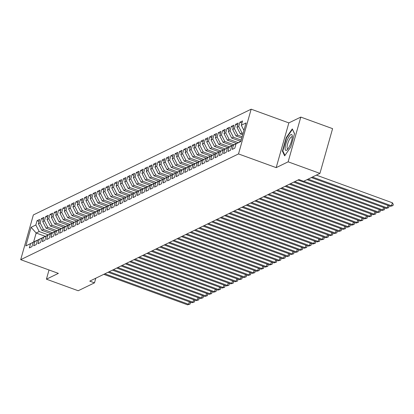 <?xml version="1.0" encoding="UTF-8"?>
<svg xmlns="http://www.w3.org/2000/svg" width="414" height="414" viewBox="0 0 414 414"><rect width="100%" height="100%" fill="white"/><g stroke="black" fill="none" stroke-linecap="round" stroke-linejoin="round"><path stroke-width="0.62" d="M251.169 109.187L33.358 214.933L20.7 259.671L238.511 153.93L251.169 109.187L288.843 122.896L276.185 167.634L288.139 161.827L300.802 117.09L288.843 122.896M300.802 117.09L332.587 128.65L319.929 173.394L288.139 161.827M45.245 236.316L36.158 233.015L31.091 227.302L25.818 245.921L30.569 243.618L29.353 247.908L31.945 246.651L33.156 242.361L34.885 241.522L33.669 245.812L36.261 244.555L37.472 240.265L39.201 239.427L37.984 243.717L40.577 242.459L41.793 238.169L43.517 237.331L42.3 241.621L44.893 240.363L46.109 236.073L47.833 235.235L46.622 239.53L49.209 238.273L50.425 233.977L52.148 233.139L50.938 237.434L53.525 236.177L54.741 231.881L56.464 231.043L55.253 235.338L57.841 234.081L59.057 229.786L60.786 228.947L59.569 233.242L62.157 231.985L63.373 227.69L65.101 226.851L63.885 231.147L66.473 229.889L67.689 225.594L69.417 224.755L68.201 229.051L70.789 227.793L72.005 223.498L73.733 222.66L72.517 226.955L75.11 225.697L76.321 221.402L78.049 220.564L76.833 224.859L79.426 223.601L80.637 219.306L82.365 218.468L81.149 222.763L83.742 221.506L84.953 217.21L86.681 216.372L85.465 220.667L88.058 219.41L89.274 215.12L90.997 214.281L89.781 218.571L92.374 217.314L93.59 213.024L95.313 212.185L94.102 216.475L96.69 215.218L97.906 210.928L99.629 210.089L98.418 214.38L101.006 213.122L102.222 208.832L103.95 207.994L102.734 212.284L105.322 211.026L106.538 206.736L108.266 205.898L107.05 210.188L109.638 208.93L110.854 204.64L112.582 203.802L111.366 208.092L113.953 206.834L115.17 202.544L116.898 201.706L115.682 205.996L118.275 204.739L119.486 200.448L121.214 199.61L119.998 203.9L122.591 202.643L123.802 198.353L125.53 197.514L124.314 201.804L126.907 200.552L128.117 196.257L129.846 195.418L128.63 199.714L131.222 198.456L132.439 194.161L134.162 193.322L132.946 197.618L135.538 196.36L136.755 192.065L138.478 191.227L137.267 195.522L139.854 194.264L141.071 189.969L142.794 189.131L141.583 193.426L144.17 192.168L145.386 187.873L147.11 187.035L145.899 191.33L148.486 190.073L149.702 185.777L151.431 184.939L150.215 189.234L152.802 187.977L154.018 183.681L155.747 182.843L154.531 187.138L157.118 185.881L158.334 181.586L160.063 180.747L158.847 185.042L161.434 183.785L162.65 179.49L164.379 178.651L163.163 182.947L165.755 181.689L166.966 177.399L168.695 176.561L167.479 180.851L170.071 179.593L171.282 175.303L173.011 174.465L171.794 178.755L174.387 177.497L175.603 173.207L177.327 172.369L176.11 176.659L178.703 175.401L179.919 171.111L181.642 170.273L180.432 174.563L183.019 173.306L184.235 169.016L185.958 168.177L184.747 172.467L187.335 171.21L188.551 166.92L190.274 166.081L189.063 170.371L191.651 169.114L192.867 164.824L194.596 163.985L193.379 168.275L195.967 167.018L197.183 162.728L198.911 161.89L197.695 166.18L200.283 164.922L201.499 160.632L203.227 159.794L202.011 164.084L204.599 162.831L205.815 158.536L207.543 157.698L206.327 161.993L208.92 160.736L210.131 156.44L211.859 155.602L210.643 159.897L213.236 158.64L214.447 154.344L216.175 153.506L214.959 157.801L217.552 156.544L218.763 152.248L220.491 151.41L219.275 155.705L221.868 154.448L223.084 150.153L224.807 149.314L223.591 153.61L226.184 152.352L227.4 148.057L229.123 147.218L227.912 151.514L230.5 150.256L231.716 145.961L233.439 145.123L232.228 149.418L234.816 148.16L236.032 143.865L240.777 141.562L246.051 122.942L241.3 125.245L242.516 120.95L239.923 122.208L238.712 126.503L236.984 127.341L238.2 123.046L235.607 124.303L234.396 128.599L232.668 129.437L233.884 125.142L231.291 126.399L230.075 130.695L228.352 131.533L229.568 127.238L226.975 128.495L225.759 132.791L224.036 133.629L225.247 129.334L222.66 130.591L221.443 134.886L219.72 135.725L220.931 131.429L218.344 132.687L217.127 136.982L215.404 137.821L216.615 133.525L214.028 134.783L212.812 139.078L211.083 139.916L212.299 135.621L209.712 136.879L208.496 141.174L206.767 142.012L207.983 137.717L205.396 138.975L204.18 143.265L202.451 144.103L203.667 139.813L201.08 141.071L199.864 145.361L198.135 146.199L199.351 141.909L196.759 143.166L195.548 147.456L193.819 148.295L195.035 144.005L192.443 145.262L191.232 149.552L189.503 150.391L190.719 146.101L188.127 147.358L186.911 151.648L185.187 152.487L186.403 148.196L183.811 149.454L182.595 153.744L180.871 154.582L182.082 150.292L179.495 151.55L178.279 155.84L176.555 156.678L177.766 152.388L175.179 153.646L173.963 157.936L172.24 158.774L173.45 154.484L170.863 155.742L169.647 160.032L167.918 160.87L169.135 156.58L166.547 157.832L165.331 162.128L163.602 162.966L164.819 158.671L162.231 159.928L161.015 164.223L159.286 165.062L160.503 160.767L157.915 162.024L156.699 166.319L154.971 167.158L156.187 162.862L153.594 164.12L152.383 168.415L150.655 169.254L151.871 164.958L149.278 166.216L148.067 170.511L146.339 171.349L147.555 167.054L144.962 168.312L143.751 172.607L142.023 173.445L143.239 169.15L140.646 170.408L139.43 174.703L137.707 175.541L138.923 171.246L136.33 172.503L135.114 176.799L133.391 177.637L134.602 173.342L132.014 174.599L130.798 178.895L129.075 179.733L130.286 175.438L127.698 176.695L126.482 180.99L124.759 181.824L125.97 177.534L123.382 178.791L122.166 183.081L120.438 183.919L121.654 179.629L119.066 180.887L117.85 185.177L116.122 186.015L117.338 181.725L114.75 182.983L113.534 187.273L111.806 188.111L113.022 183.821L110.429 185.079L109.218 189.369L107.49 190.207L108.706 185.917L106.113 187.175L104.902 191.465L103.174 192.303L104.39 188.013L101.797 189.27L100.586 193.561L98.858 194.399L100.074 190.109L97.481 191.366L96.265 195.656L94.542 196.495L95.758 192.205L93.166 193.462L91.949 197.752L90.226 198.591L91.437 194.301L88.85 195.558L87.633 199.848L85.91 200.686L87.121 196.391L84.534 197.649L83.317 201.944L81.594 202.782L82.805 198.487L80.218 199.745L79.002 204.04L77.273 204.878L78.489 200.583L75.902 201.841L74.686 206.136L72.957 206.974L74.173 202.679L71.586 203.936L70.37 208.232L68.641 209.07L69.857 204.775L67.27 206.032L66.054 210.328L64.325 211.166L65.541 206.871L62.949 208.128L61.738 212.423L60.009 213.262L61.225 208.966L58.633 210.224L57.422 214.519L55.693 215.358L56.909 211.062L54.317 212.32L53.101 216.615L51.377 217.453L52.594 213.158L50.001 214.416L48.785 218.711L47.061 219.549L48.272 215.254L45.685 216.512L44.469 220.802L42.745 221.64L43.956 217.35L41.369 218.608L40.153 222.898L38.43 223.736L39.64 219.446L37.053 220.703L39.076 221.438M31.091 227.302L35.837 224.993L37.053 220.703M319.929 173.394L303.653 181.291L298.944 179.578L89.771 281.132L94.48 282.845L95.789 278.208M50.901 233.61L41.767 230.287L43.496 229.449L52.583 232.756M38.43 223.736L41.767 230.287M40.153 222.898L43.496 229.449M25.818 245.921L36.732 240.524M30.569 243.618L36.644 240.493M55.217 231.514L46.083 228.192L47.812 227.353L56.899 230.66M42.745 221.64L46.083 228.192M44.469 220.802L47.812 227.353M33.156 242.361L41.048 238.428M34.885 241.522L40.96 238.397M59.533 229.418L50.399 226.096L52.128 225.257L61.215 228.564M47.061 219.549L50.399 226.096M48.785 218.711L52.128 225.257M37.472 240.265L45.364 236.332M39.201 239.427L45.281 236.301M63.849 227.322L54.715 224L56.444 223.162L65.531 226.468M51.377 217.453L54.715 224M53.101 216.615L56.444 223.162M41.793 238.169L49.68 234.236M43.517 237.331L49.597 234.205M68.165 225.226L59.031 221.904L60.76 221.066L69.847 224.372M55.693 215.358L59.031 221.904M57.422 214.519L60.76 221.066M46.109 236.073L53.996 232.14M47.833 235.235L53.913 232.109M72.481 223.13L63.352 219.808L65.076 218.97L74.168 222.277M60.009 213.262L63.352 219.808M61.738 212.423L65.076 218.97M50.425 233.977L58.312 230.044M52.148 233.139L58.229 230.013M76.797 221.035L67.668 217.712L69.392 216.874L78.484 220.181M64.325 211.166L67.668 217.712M66.054 210.328L69.392 216.874M54.741 231.881L62.628 227.948M56.464 231.043L62.545 227.917M81.113 218.939L71.984 215.616L73.708 214.778L82.8 218.085M68.641 209.07L71.984 215.616M70.37 208.232L73.708 214.778M59.057 229.786L66.944 225.853M60.786 228.947L66.861 225.827M85.434 216.843L76.3 213.526L78.029 212.687L87.116 215.989M72.957 206.974L76.3 213.526M74.686 206.136L78.029 212.687M63.373 227.69L71.26 223.757M65.101 226.851L71.177 223.731M89.75 214.747L80.616 211.43L82.345 210.591L91.432 213.893M77.273 204.878L80.616 211.43M79.002 204.04L82.345 210.591M67.689 225.594L75.576 221.666M69.417 224.755L75.493 221.635M94.066 212.656L84.932 209.334L86.661 208.496L95.748 211.802M81.594 202.782L84.932 209.334M83.317 201.944L86.661 208.496M72.005 223.498L79.897 219.57M73.733 222.66L79.809 219.539M98.382 210.56L89.248 207.238L90.977 206.4L100.064 209.707M85.91 200.686L89.248 207.238M87.633 199.848L90.977 206.4M76.321 221.402L84.213 217.474M78.049 220.564L84.125 217.443M102.698 208.465L93.564 205.142L95.292 204.304L104.38 207.611M90.226 198.591L93.564 205.142M91.949 197.752L95.292 204.304M80.637 219.306L88.529 215.378M82.365 218.468L88.446 215.347M107.014 206.369L97.88 203.046L99.608 202.208L108.696 205.515M94.542 196.495L97.88 203.046M96.265 195.656L99.608 202.208M84.953 217.21L92.845 213.282M86.681 216.372L92.762 213.251M111.33 204.273L102.196 200.95L103.924 200.112L113.012 203.419M98.858 194.399L102.196 200.95M100.586 193.561L103.924 200.112M89.274 215.12L97.161 211.187M90.997 214.281L97.078 211.156M115.646 202.177L106.517 198.855L108.24 198.016L117.333 201.323M103.174 192.303L106.517 198.855M104.902 191.465L108.24 198.016M93.59 213.024L101.477 209.091M95.313 212.185L101.394 209.06M119.962 200.081L110.833 196.759L112.556 195.92L121.649 199.227M107.49 190.207L110.833 196.759M109.218 189.369L112.556 195.92M97.906 210.928L105.793 206.995M99.629 210.089L105.71 206.964M124.278 197.985L115.149 194.663L116.872 193.824L125.965 197.131M111.806 188.111L115.149 194.663M113.534 187.273L116.872 193.824M102.222 208.832L110.108 204.899M103.95 207.994L110.026 204.868M128.599 195.889L119.465 192.567L121.188 191.729L130.281 195.035M116.122 186.015L119.465 192.567M117.85 185.177L121.188 191.729M106.538 206.736L114.424 202.803M108.266 205.898L114.342 202.772M132.915 193.793L123.781 190.471L125.509 189.633L134.597 192.94M120.438 183.919L123.781 190.471M122.166 183.081L125.509 189.633M110.854 204.64L118.74 200.707M112.582 203.802L118.658 200.676M137.231 191.698L128.097 188.375L129.825 187.537L138.913 190.844M124.759 181.824L128.097 188.375M126.482 180.99L129.825 187.537M115.17 202.544L123.061 198.611M116.898 201.706L122.974 198.58M141.547 189.602L132.413 186.279L134.141 185.441L143.228 188.748M129.075 179.733L132.413 186.279M130.798 178.895L134.141 185.441M119.486 200.448L127.377 196.515M121.214 199.61L127.289 196.484M145.863 187.506L136.729 184.183L138.457 183.345L147.544 186.652M133.391 177.637L136.729 184.183M135.114 176.799L138.457 183.345M123.802 198.353L131.693 194.42M125.53 197.514L131.605 194.389M150.178 185.41L141.045 182.088L142.773 181.249L151.86 184.556M137.707 175.541L141.045 182.088M139.43 174.703L142.773 181.249M128.117 196.257L136.009 192.324M129.846 195.418L135.927 192.293M154.494 183.314L145.361 179.992L147.089 179.153L156.176 182.46M142.023 173.445L145.361 179.992M143.751 172.607L147.089 179.153M132.439 194.161L140.325 190.228M134.162 193.322L140.242 190.197M158.81 181.218L149.682 177.896L151.405 177.057L160.497 180.364M146.339 171.349L149.682 177.896M148.067 170.511L151.405 177.057M136.755 192.065L144.641 188.132M138.478 191.227L144.558 188.106M163.126 179.122L153.998 175.8L155.721 174.967L164.813 178.268M150.655 169.254L153.998 175.8M152.383 168.415L155.721 174.967M141.071 189.969L148.957 186.036M142.794 189.131L148.874 186.01M167.442 177.026L158.314 173.709L160.037 172.871L169.129 176.173M154.971 167.158L158.314 173.709M156.699 166.319L160.037 172.871M145.386 187.873L153.273 183.945M147.11 187.035L153.19 183.914M171.758 174.936L162.63 171.613L164.353 170.775L173.445 174.082M159.286 165.062L162.63 171.613M161.015 164.223L164.353 170.775M149.702 185.777L157.589 181.849M151.431 184.939L157.506 181.818M176.079 172.84L166.946 169.517L168.674 168.679L177.761 171.986M163.602 162.966L166.946 169.517M165.331 162.128L168.674 168.679M154.018 183.681L161.905 179.754M155.747 182.843L161.822 179.723M180.395 170.744L171.261 167.422L172.99 166.583L182.077 169.89M167.918 160.87L171.261 167.422M169.647 160.032L172.99 166.583M158.334 181.586L166.221 177.658M160.063 180.747L166.138 177.627M184.711 168.648L175.577 165.326L177.306 164.487L186.393 167.794M172.24 158.774L175.577 165.326M173.963 157.936L177.306 164.487M162.65 179.49L170.542 175.562M164.379 178.651L170.454 175.531M189.027 166.552L179.893 163.23L181.622 162.391L190.709 165.698M176.555 156.678L179.893 163.23M178.279 155.84L181.622 162.391M166.966 177.399L174.858 173.466M168.695 176.561L174.77 173.435M193.343 164.456L184.209 161.134L185.938 160.296L195.025 163.602M180.871 154.582L184.209 161.134M182.595 153.744L185.938 160.296M171.282 175.303L179.174 171.37M173.011 174.465L179.091 171.339M197.659 162.36L188.525 159.038L190.254 158.2L199.341 161.507M185.187 152.487L188.525 159.038M186.911 151.648L190.254 158.2M175.603 173.207L183.49 169.274M177.327 172.369L183.407 169.243M201.975 160.265L192.841 156.942L194.57 156.104L203.657 159.411M189.503 150.391L192.841 156.942M191.232 149.552L194.57 156.104M179.919 171.111L187.806 167.178M181.642 170.273L187.723 167.147M206.291 158.169L197.162 154.846L198.886 154.008L207.978 157.315M193.819 148.295L197.162 154.846M195.548 147.456L198.886 154.008M184.235 169.016L192.122 165.082M185.958 168.177L192.039 165.051M210.607 156.073L201.478 152.75L203.202 151.912L212.294 155.219M198.135 146.199L201.478 152.75M199.864 145.361L203.202 151.912M188.551 166.92L196.438 162.987M190.274 166.081L196.355 162.956M214.923 153.977L205.794 150.655L207.517 149.816L216.61 153.123M202.451 144.103L205.794 150.655M204.18 143.265L207.517 149.816M192.867 164.824L200.754 160.891M194.596 163.985L200.671 160.86M219.244 151.881L210.11 148.559L211.839 147.72L220.926 151.027M206.767 142.012L210.11 148.559M208.496 141.174L211.839 147.72M197.183 162.728L205.07 158.795M198.911 161.89L204.987 158.764M223.56 149.785L214.426 146.463L216.155 145.624L225.242 148.931M211.083 139.916L214.426 146.463M212.812 139.078L216.155 145.624M201.499 160.632L209.386 156.699M203.227 159.794L209.303 156.668M227.876 147.689L218.742 144.367L220.471 143.529L229.558 146.835M215.404 137.821L218.742 144.367M217.127 136.982L220.471 143.529M205.815 158.536L213.707 154.603M207.543 157.698L213.619 154.572M232.192 145.593L223.058 142.271L224.786 141.433L233.874 144.74M219.72 135.725L223.058 142.271M221.443 134.886L224.786 141.433M210.131 156.44L218.023 152.507M211.859 155.602L217.935 152.476M236.508 143.498L227.374 140.175L229.102 139.337L238.19 142.644M224.036 133.629L227.374 140.175M225.759 132.791L229.102 139.337M214.447 154.344L222.339 150.411M216.175 153.506L222.256 150.386M236.032 143.865L240.824 141.402L231.69 138.079L233.418 137.246L241.202 140.072M228.352 131.533L231.69 138.079M230.075 130.695L233.418 137.246M218.763 152.248L226.655 148.316M220.491 151.41L226.572 148.29M241.766 138.079L236.006 135.989L237.734 135.15L242.138 136.749M232.668 129.437L236.006 135.989M234.396 128.599L237.734 135.15M223.084 150.153L230.971 146.225M224.807 149.314L230.888 146.194M242.702 134.757L240.327 133.893L242.05 133.054L243.08 133.427M236.984 127.341L240.327 133.893M238.712 126.503L242.05 133.054M227.4 148.057L235.287 144.129M229.123 147.218L235.204 144.098M241.3 125.245L243.934 130.41M231.716 145.961L239.602 142.033M233.439 145.123L239.52 142.002M49.023 269.975L46.42 279.181L78.205 290.747L94.48 282.845M276.185 167.634L238.511 153.93M46.42 279.181L58.374 273.38L20.7 259.671M48.267 234.852L39.18 231.545L36.158 233.015L33.622 241.962M35.837 224.993L39.18 231.545M282.4 151.131L284.656 155.845L290.726 147.089L294.54 133.613L292.284 128.899L286.209 137.655L282.4 151.131L283.021 151.358M239.923 122.208L241.952 122.948M235.607 124.303L237.636 125.044M231.291 126.399L233.32 127.139M226.975 128.495L229.004 129.235M222.66 130.591L224.683 131.331M218.344 132.687L220.367 133.427M214.028 134.783L216.051 135.518M209.712 136.879L211.735 137.614M205.396 138.975L207.419 139.709M201.08 141.071L203.103 141.805M196.759 143.166L198.787 143.901M192.443 145.262L194.471 145.997M188.127 147.358L190.155 148.093M183.811 149.454L185.839 150.189M179.495 151.55L181.518 152.285M175.179 153.646L177.202 154.381M170.863 155.742L172.886 156.476M166.547 157.832L168.57 158.572M162.231 159.928L164.254 160.668M157.915 162.024L159.939 162.764M153.594 164.12L155.623 164.86M149.278 166.216L151.307 166.956M144.962 168.312L146.991 169.052M140.646 170.408L142.675 171.148M136.33 172.503L138.354 173.238M132.014 174.599L134.038 175.334M127.698 176.695L129.722 177.43M123.382 178.791L125.406 179.526M119.066 180.887L121.09 181.622M114.75 182.983L116.774 183.718M110.429 185.079L112.458 185.814M106.113 187.175L108.142 187.909M101.797 189.27L103.826 190.005M97.481 191.366L99.51 192.101M93.166 193.462L95.194 194.197M88.85 195.558L90.873 196.293M84.534 197.649L86.557 198.389M80.218 199.745L82.241 200.485M75.902 201.841L77.925 202.581M71.586 203.936L73.609 204.676M67.27 206.032L69.293 206.772M62.949 208.128L64.977 208.868M58.633 210.224L60.661 210.964M54.317 212.32L56.345 213.055M50.001 214.416L52.029 215.151M45.685 216.512L47.708 217.246M41.369 218.608L43.392 219.342M286.581 137.795L286.209 137.655M312.43 177.032L391.494 205.794L390.418 206.317L311.349 177.559M316.353 175.127L392.348 202.772L391.494 205.794L392.958 205.603L390.418 206.317M392.348 202.772L393.3 204.392L392.958 205.603M308.114 179.127L387.178 207.89L386.096 208.413L307.033 179.655M388.472 205.608L388.984 206.488L388.642 207.699L387.178 207.89L387.882 205.396M388.642 207.699L386.096 208.413M303.793 181.223L382.862 209.986L381.78 210.509L298.008 180.033M384.151 207.704L384.668 208.584L384.327 209.794L382.862 209.986L383.566 207.492M384.327 209.794L381.78 210.509M285.163 147.565A8.451 2.251 -70 0 0 287.181 149.796A8.451 2.251 -70 0 0 292.248 137.35A8.451 2.251 -70 0 0 292.253 135.854A8.451 2.251 -70 0 0 288.729 137.101A8.451 2.251 -70 0 0 285.163 147.565M292.263 137.112A6.396 1.703 -70 0 0 291.963 136.837A6.396 1.703 -70 0 0 289.127 140.025A6.396 1.703 -70 0 0 287.099 146.716A6.396 1.703 -70 0 0 287.59 148.859A6.396 1.703 -70 0 0 287.999 148.838M292.553 129.458L294.494 133.779M284.961 155.41L282.824 150.944L286.519 137.888L292.398 129.401M294.768 181.606L378.546 212.082L377.464 212.605L293.692 182.129M379.835 209.8L380.352 210.679L380.011 211.89L378.546 212.082L379.25 209.587M380.011 211.89L377.464 212.605M290.452 183.702L374.23 214.178L373.149 214.7L289.376 184.225M375.519 211.896L376.036 212.775L375.689 213.986L374.23 214.178L374.934 211.683M375.689 213.986L373.149 214.7M286.136 185.798L369.914 216.274L368.833 216.796L285.06 186.321M371.203 213.991L371.72 214.871L371.374 216.077L369.914 216.274L370.618 213.779M371.374 216.077L368.833 216.796M281.82 187.894L365.598 218.369L364.517 218.892L280.744 188.417M366.887 216.087L367.399 216.967L367.058 218.173L365.598 218.369L366.302 215.875M367.058 218.173L364.517 218.892M277.504 189.99L361.277 220.465L360.201 220.988L276.423 190.512M362.571 218.183L363.083 219.063L362.742 220.269L361.277 220.465L361.986 217.971M362.742 220.269L360.201 220.988M273.188 192.086L356.961 222.561L355.885 223.084L272.107 192.608M358.255 220.279L358.767 221.159L358.426 222.365L356.961 222.561L357.67 220.067M358.426 222.365L355.885 223.084M268.872 194.182L352.645 224.657L351.569 225.18L267.791 194.704M353.939 222.375L354.451 223.255L354.11 224.46L352.645 224.657L353.354 222.163M354.11 224.46L351.569 225.18M264.556 196.277L348.329 226.748L347.253 227.276L263.475 196.8M349.623 224.471L350.135 225.351L349.794 226.556L348.329 226.748L349.033 224.259M349.794 226.556L347.253 227.276M260.24 198.373L344.013 228.844L342.937 229.372L259.159 198.896M345.307 226.567L345.819 227.441L345.478 228.652L344.013 228.844L344.717 226.354M345.478 228.652L342.937 229.372M255.924 200.469L339.697 230.94L338.616 231.467L254.843 200.992M340.986 228.663L341.503 229.537L341.162 230.748L339.697 230.94L340.401 228.45M341.162 230.748L338.616 231.467M251.603 202.565L335.381 233.035L334.3 233.563L250.527 203.088M336.67 230.758L337.187 231.633L336.846 232.844L335.381 233.035L336.085 230.546M336.846 232.844L334.3 233.563M247.287 204.661L331.065 235.131L329.984 235.654L246.211 205.184M332.354 232.854L332.872 233.729L332.53 234.94L331.065 235.131L331.769 232.642M332.53 234.94L329.984 235.654M242.971 206.757L326.749 237.227L325.668 237.75L241.895 207.279M328.038 234.95L328.556 235.825L328.209 237.036L326.749 237.227L327.453 234.738M328.209 237.036L325.668 237.75M238.655 208.847L322.434 239.323L321.352 239.846L237.579 209.375M323.722 237.046L324.234 237.921L323.893 239.132L322.434 239.323L323.137 236.829M323.893 239.132L321.352 239.846M234.34 210.943L318.112 241.419L317.036 241.942L233.258 211.471M319.406 239.142L319.918 240.016L319.577 241.227L318.112 241.419L318.821 238.925M319.577 241.227L317.036 241.942M230.024 213.039L313.796 243.515L312.72 244.037L228.942 213.567M315.09 241.238L315.603 242.112L315.261 243.323L313.796 243.515L314.505 241.02M315.261 243.323L312.72 244.037M225.708 215.135L309.481 245.611L308.404 246.133L224.626 215.663M310.774 243.328L311.287 244.208L310.945 245.419L309.481 245.611L310.189 243.116M310.945 245.419L308.404 246.133M221.392 217.231L305.165 247.707L304.088 248.229L220.31 217.754M306.458 245.424L306.971 246.304L306.629 247.515L305.165 247.707L305.868 245.212M306.629 247.515L304.088 248.229M217.076 219.327L300.849 249.802L299.772 250.325L215.994 219.85M302.142 247.52L302.655 248.4L302.313 249.611L300.849 249.802L301.552 247.308M302.313 249.611L299.772 250.325M212.76 221.423L296.533 251.898L295.451 252.421L211.678 221.945M297.821 249.616L298.339 250.496L297.997 251.707L296.533 251.898L297.236 249.404M297.997 251.707L295.451 252.421M208.439 223.519L292.217 253.994L291.135 254.517L207.362 224.041M293.505 251.712L294.023 252.592L293.681 253.798L292.217 253.994L292.921 251.5M293.681 253.798L291.135 254.517M204.123 225.614L287.901 256.09L286.819 256.613L203.046 226.137M289.189 253.808L289.707 254.688L289.365 255.893L287.901 256.09L288.605 253.596M289.365 255.893L286.819 256.613M199.807 227.71L283.585 258.186L282.503 258.709L198.73 228.233M284.873 255.904L285.391 256.783L285.044 257.989L283.585 258.186L284.289 255.692M285.044 257.989L282.503 258.709M195.491 229.806L279.269 260.282L278.187 260.804L194.414 230.329M280.557 258L281.07 258.879L280.728 260.085L279.269 260.282L279.973 257.787M280.728 260.085L278.187 260.804M191.175 231.902L274.948 262.378L273.871 262.9L190.098 232.425M276.241 260.096L276.754 260.975L276.412 262.181L274.948 262.378L275.657 259.883M276.412 262.181L273.871 262.9M186.859 233.998L270.632 264.468L269.555 264.996L185.777 234.521M271.926 262.191L272.438 263.071L272.096 264.277L270.632 264.468L271.341 261.979M272.096 264.277L269.555 264.996M182.543 236.094L266.316 266.564L265.239 267.092L181.461 236.617M267.61 264.287L268.122 265.162L267.78 266.373L266.316 266.564L267.025 264.075M267.78 266.373L265.239 267.092M178.227 238.19L262 268.66L260.923 269.188L177.145 238.712M263.294 266.383L263.806 267.258L263.464 268.469L262 268.66L262.704 266.171M263.464 268.469L260.923 269.188M173.911 240.286L257.684 270.756L256.608 271.284L172.829 240.808M258.978 268.479L259.49 269.354L259.148 270.565L257.684 270.756L258.388 268.267M259.148 270.565L256.608 271.284M169.595 242.381L253.368 272.852L252.286 273.38L168.514 242.904M254.662 270.575L255.174 271.449L254.833 272.66L253.368 272.852L254.072 270.363M254.833 272.66L252.286 273.38M165.274 244.477L249.052 274.948L247.97 275.47L164.198 245M250.341 272.671L250.858 273.545L250.517 274.756L249.052 274.948L249.756 272.459M250.517 274.756L247.97 275.47M160.958 246.568L244.736 277.044L243.655 277.566L159.882 247.096M246.025 274.767L246.542 275.641L246.201 276.852L244.736 277.044L245.44 274.549M246.201 276.852L243.655 277.566M156.642 248.664L240.42 279.139L239.339 279.662L155.566 249.192M241.709 276.862L242.226 277.737L241.879 278.948L240.42 279.139L241.124 276.645M241.879 278.948L239.339 279.662M152.326 250.76L236.104 281.235L235.023 281.758L151.25 251.288M237.393 278.958L237.91 279.833L237.564 281.044L236.104 281.235L236.808 278.741M237.564 281.044L235.023 281.758M148.01 252.856L231.788 283.331L230.707 283.854L146.934 253.384M233.077 281.049L233.589 281.929L233.248 283.14L231.788 283.331L232.492 280.837M233.248 283.14L230.707 283.854M143.694 254.952L227.467 285.427L226.391 285.95L142.613 255.474M228.761 283.145L229.273 284.025L228.932 285.236L227.467 285.427L228.176 282.933M228.932 285.236L226.391 285.95M139.378 257.047L223.151 287.523L222.075 288.046L138.297 257.57M224.445 285.241L224.957 286.121L224.616 287.332L223.151 287.523L223.86 285.029M224.616 287.332L222.075 288.046M135.062 259.143L218.835 289.619L217.759 290.142L133.981 259.666M220.129 287.337L220.641 288.216L220.3 289.427L218.835 289.619L219.544 287.125M220.3 289.427L217.759 290.142M130.746 261.239L214.519 291.715L213.443 292.237L129.665 261.762M215.813 289.433L216.325 290.312L215.984 291.518L214.519 291.715L215.223 289.22M215.984 291.518L213.443 292.237M126.43 263.335L210.203 293.811L209.127 294.333L125.349 263.858M211.497 291.528L212.009 292.408L211.668 293.614L210.203 293.811L210.907 291.316M211.668 293.614L209.127 294.333M122.114 265.431L205.887 295.906L204.806 296.429L121.033 265.954M207.176 293.624L207.693 294.504L207.352 295.71L205.887 295.906L206.591 293.412M207.352 295.71L204.806 296.429M117.793 267.527L201.571 298.002L200.49 298.525L116.717 268.049M202.86 295.72L203.377 296.6L203.036 297.806L201.571 298.002L202.275 295.508M203.036 297.806L200.49 298.525M113.477 269.623L197.255 300.098L196.174 300.621L112.401 270.145M198.544 297.816L199.062 298.696L198.72 299.902L197.255 300.098L197.959 297.604M198.72 299.902L196.174 300.621M109.161 271.719L192.94 302.189L191.858 302.717L108.085 272.241M194.228 299.912L194.746 300.792L194.399 301.997L192.94 302.189L193.643 299.7M194.399 301.997L191.858 302.717M104.845 273.814L188.624 304.285L187.542 304.813L103.769 274.337M189.912 302.008L190.424 302.882L190.083 304.093L188.624 304.285L189.327 301.796M190.083 304.093L187.542 304.813"/></g></svg>
